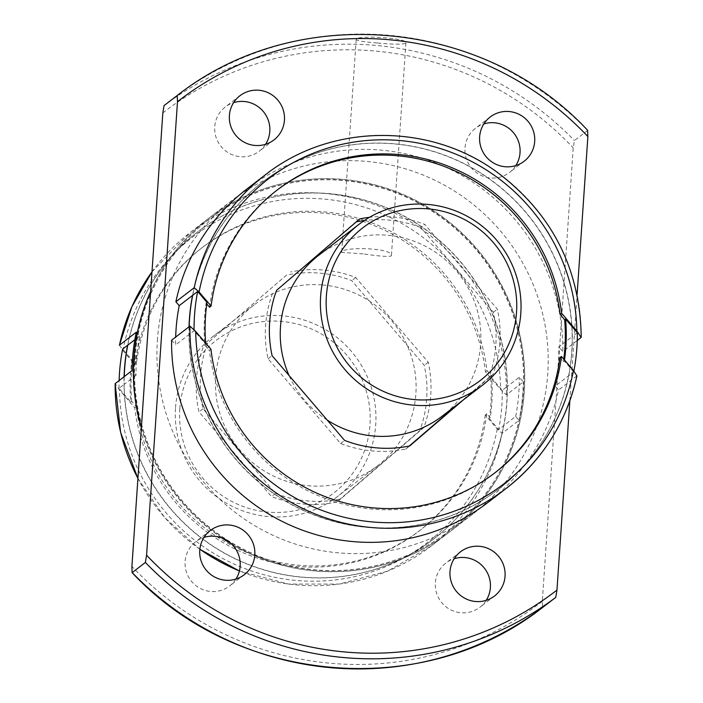 <?xml version="1.0" encoding="UTF-8"?>
<svg xmlns="http://www.w3.org/2000/svg" width="703" height="703" viewBox="0 0 703 703"><rect width="100%" height="100%" fill="white"/><g stroke="black" fill="none" stroke-linecap="round" stroke-linejoin="round"><path stroke-width="0.53" stroke-dasharray="3.52 2.64" d="M286.596 275.058L203.431 346.526A116.601 114.651 52.5 0 0 198.975 411.853L271.499 496.555A116.601 114.651 52.5 0 0 336.623 502.1L419.788 430.631A116.601 114.651 52.5 0 0 424.243 365.305L351.72 280.602A116.601 114.651 52.5 0 0 286.596 275.058L203.431 346.526M131.689 401.246A182.508 179.45 52.5 0 1 132.937 359.286L136.435 363.372A178.448 175.46 -127.5 0 1 202.93 247.043A178.448 175.46 -127.5 0 1 379.541 226.014A178.448 175.46 -127.5 0 1 486.959 370.578L491.529 375.92A182.508 179.45 52.5 0 1 490.281 417.872L486.775 413.786A178.448 175.46 -127.5 0 1 420.289 530.115A178.448 175.46 -127.5 0 1 243.677 551.143A178.448 175.46 -127.5 0 1 136.259 406.58L131.689 401.246L130.74 401.975A182.508 179.45 -127.5 0 1 131.988 360.015L122.63 349.092M463.251 399.972L492.917 374.479A116.601 114.651 52.5 0 0 497.373 309.153L424.849 224.45A116.601 114.651 52.5 0 0 369.497 217.324M206.796 303.986L206.067 303.134A182.508 179.45 52.5 0 0 204.819 345.085L209.389 350.428L210.926 349.242M494.191 473.374A178.448 175.46 -127.5 0 1 493.418 473.963A178.448 175.46 -127.5 0 1 316.807 494.991A178.448 175.46 -127.5 0 1 209.389 350.428M559.904 357.634L563.411 361.72A182.508 179.45 52.5 0 0 563.762 359.154M209.564 307.22A178.448 175.46 -127.5 0 1 276.059 190.891A178.448 175.46 -127.5 0 1 276.824 190.302M192.534 295.418A193.659 190.416 -127.5 0 1 262.614 182.033A193.659 190.416 -127.5 0 1 463.62 163.571A193.659 190.416 -127.5 0 1 572.172 336.632L558.841 346.869A193.659 190.416 -127.5 0 1 555.247 386.088L558.569 389.963A197.719 194.406 -127.5 0 1 487.636 502.689M204.819 345.085L205.768 344.356L194.081 330.7L189.089 334.523A193.659 190.416 52.5 0 0 297.65 507.575A193.659 190.416 52.5 0 0 498.655 489.121A193.659 190.416 52.5 0 0 568.727 375.736A193.659 190.416 52.5 0 0 572.321 336.517A193.659 190.416 52.5 0 0 463.769 163.465A193.659 190.416 52.5 0 0 262.764 181.919A193.659 190.416 52.5 0 0 192.684 295.304M577.304 332.695L572.172 336.632A193.659 190.416 -127.5 0 1 568.586 375.85A193.659 190.416 -127.5 0 1 498.506 489.235A193.659 190.416 -127.5 0 1 297.501 507.689A193.659 190.416 -127.5 0 1 188.949 334.637L175.609 344.874A193.659 190.416 -127.5 0 1 175.68 337.062M573.894 370.991A193.659 190.416 -127.5 0 1 573.71 371.913L555.247 386.088M189.169 326.71A193.659 190.416 52.5 0 0 189.089 334.523L188.949 334.637A193.659 190.416 -127.5 0 1 189.019 326.816M157.384 340.524A197.719 194.406 -127.5 0 1 232.157 200.311A197.719 194.406 -127.5 0 1 506.758 238.73A197.719 194.406 -127.5 0 1 472.987 513.946A197.719 194.406 -127.5 0 1 260.839 529.157A197.719 194.406 -127.5 0 1 157.384 340.524M141.4 427.38A197.719 194.406 52.5 0 0 222.666 538.226M230.997 543.489A197.719 194.406 52.5 0 0 449.533 531.951A197.719 194.406 52.5 0 0 524.306 391.738A197.719 194.406 52.5 0 0 420.851 203.105A197.719 194.406 52.5 0 0 208.703 218.317A197.719 194.406 52.5 0 0 150.644 291.736M489.323 418.601L498.682 429.533L503.664 425.702A193.659 190.416 52.5 0 0 507.25 386.483L502.267 390.306L490.571 376.65A182.508 179.45 -127.5 0 1 489.323 418.601L490.281 417.872M486.775 413.786L485.237 414.963L497.258 429.006L502.144 433.294L518.999 420.35L515.677 416.475L503.664 425.702A193.659 190.416 52.5 0 1 433.584 539.087A193.659 190.416 52.5 0 1 232.579 557.541A193.659 190.416 52.5 0 1 124.027 384.488L119.044 388.311L130.74 401.975M491.529 375.92L490.571 376.65M486.959 370.578L485.421 371.755L500.659 389.567L506.424 394.875L523.278 381.94L519.271 377.256L507.25 386.483A193.659 190.416 52.5 0 0 398.698 213.422A193.659 190.416 52.5 0 0 197.692 231.885A193.659 190.416 52.5 0 0 127.612 345.27M136.259 406.58L134.721 407.766L119.475 389.954L115.178 383.522M136.312 332.168L139.633 336.043A193.659 190.416 52.5 0 0 136.039 375.261L132.032 370.578M136.039 375.261L124.027 384.488A193.659 190.416 52.5 0 1 124.097 376.667M139.633 336.043L134.862 339.698M119.466 345.103L122.884 350.516L134.897 364.558A178.448 175.46 -127.5 0 1 201.392 248.221A178.448 175.46 -127.5 0 1 378.003 227.201A178.448 175.46 -127.5 0 1 485.421 371.755M136.435 363.372L134.897 364.558M132.937 359.286L131.988 360.015M485.237 414.963A178.448 175.46 -127.5 0 1 418.751 531.301A178.448 175.46 -127.5 0 1 242.14 552.321A178.448 175.46 -127.5 0 1 134.721 407.766M171.602 340.19L175.609 344.874M573.71 371.913L564.36 360.99L563.411 361.72M576.882 375.903L558.569 389.963M577.233 340.507L562.848 351.553L558.841 346.869M207.016 302.404L206.067 303.134M587.726 130.424L574.413 140.538L573.217 147.832L542.303 601.329L542.575 607.497M377.511 43.006C394.313 44.605 403.777 44.57 405.912 42.901C407.784 37.628 354.936 34.93 356.193 39.509C357.15 40.836 364.259 42.004 377.511 43.006M265.585 144.3A27.883 27.417 -127.5 0 1 259.258 151.215A27.883 27.417 -127.5 0 1 229.336 153.359A27.883 27.417 -127.5 0 1 214.749 126.76A27.883 27.417 -127.5 0 1 225.294 106.988A27.883 27.417 -127.5 0 1 233.616 102.656M486.186 600.344A27.883 27.417 -127.5 0 1 479.85 607.269A27.883 27.417 -127.5 0 1 449.929 609.413A27.883 27.417 -127.5 0 1 435.342 582.813A27.883 27.417 -127.5 0 1 445.887 563.041A27.883 27.417 -127.5 0 1 454.208 558.709M235.944 579.061A27.883 27.417 -127.5 0 1 229.617 585.986A27.883 27.417 -127.5 0 1 199.696 588.13A27.883 27.417 -127.5 0 1 185.109 561.53A27.883 27.417 -127.5 0 1 195.654 541.749A27.883 27.417 -127.5 0 1 203.975 537.417M515.826 165.583A27.883 27.417 -127.5 0 1 509.49 172.499A27.883 27.417 -127.5 0 1 479.569 174.643A27.883 27.417 -127.5 0 1 464.982 148.043A27.883 27.417 -127.5 0 1 475.527 128.271A27.883 27.417 -127.5 0 1 483.849 123.939M246.806 189.054A197.719 194.406 -127.5 0 1 454.112 171.268A197.719 194.406 -127.5 0 1 562.848 351.553M569.869 400.754L577.101 294.671M150.662 291.49A197.719 194.406 -127.5 0 1 208.563 218.431A197.719 194.406 -127.5 0 1 483.163 256.85A197.719 194.406 -127.5 0 1 449.393 532.057A197.719 194.406 -127.5 0 1 231.586 544.043M221.911 537.927A197.719 194.406 -127.5 0 1 141.365 427.872M518.999 420.35A197.719 194.406 52.5 0 0 523.278 381.94M363.135 253.862L341.676 252.412C340.568 246.595 393.478 247.394 391.395 255.804C389.295 256.99 379.875 256.349 363.135 253.862M318.811 255.215A101.39 99.694 -127.5 0 1 459.63 274.917A101.39 99.694 -127.5 0 1 442.31 416.053M327.246 420.113A101.39 99.694 -127.5 0 1 289.1 375.56M515.677 416.475A193.659 190.416 52.5 0 0 519.271 377.256M124.246 376.562A193.659 190.416 52.5 0 0 124.167 384.374A193.659 190.416 -127.5 0 0 232.728 557.435A193.659 190.416 -127.5 0 0 433.733 538.973L433.584 539.087M433.733 538.973A193.659 190.416 -127.5 0 0 503.805 425.587A193.659 190.416 52.5 0 0 507.399 386.369A193.659 190.416 -127.5 0 0 398.847 213.317A193.659 190.416 -127.5 0 0 197.842 231.77L197.692 231.885M127.761 345.155A193.659 190.416 -127.5 0 1 197.842 231.77M322.633 284.97A101.39 99.694 -127.5 0 1 411.712 357.423A101.39 99.694 -127.5 0 1 377.537 465.79A101.39 99.694 -127.5 0 1 268.739 473.594A101.39 99.694 -127.5 0 1 215.689 376.861A101.39 99.694 -127.5 0 1 254.038 304.953A101.39 99.694 -127.5 0 1 322.633 284.97M134.941 358.618A196.699 193.404 -127.5 0 1 209.327 219.116A196.699 193.404 -127.5 0 1 482.522 257.342A196.699 193.404 -127.5 0 1 448.918 531.143A196.699 193.404 -127.5 0 1 237.86 546.275A196.699 193.404 -127.5 0 1 134.941 358.618M134.791 358.723A196.699 193.404 -127.5 0 1 209.178 219.231A196.699 193.404 -127.5 0 1 482.372 257.456A196.699 193.404 -127.5 0 1 448.769 531.257A196.699 193.404 -127.5 0 1 237.711 546.389A196.699 193.404 -127.5 0 1 134.791 358.723M194.081 330.7A193.659 190.416 -127.5 0 1 194.072 329.619M356.254 221.884A116.601 114.651 52.5 0 0 355.692 221.999L276.56 290.365M355.692 221.999L359.725 218.905M459.217 403.065L488.884 377.573A116.601 114.651 52.5 0 0 493.339 312.246L420.825 227.544L424.849 224.45M420.825 227.544A116.601 114.651 52.5 0 0 364.295 220.566M493.339 312.246L497.373 309.153M488.884 377.573L492.917 374.479M272.527 293.467A116.601 114.651 52.5 0 0 268.071 358.794L340.595 443.496A116.601 114.651 52.5 0 0 405.719 449.041L409.19 446.062M405.719 449.041L409.752 445.948M340.595 443.496L344.619 440.403M268.071 358.794L272.105 355.7M502.267 390.306A193.659 190.416 -127.5 0 1 498.682 429.533M119.044 388.311A193.659 190.416 -127.5 0 1 119.115 380.499M207.464 343.424A116.601 114.651 52.5 0 0 203.009 408.759L275.523 493.462A116.601 114.651 52.5 0 0 340.656 499.007L423.821 427.538A116.601 114.651 52.5 0 0 428.268 362.212L355.753 277.509A116.601 114.651 52.5 0 0 290.629 271.964M355.753 277.509L351.72 280.602M428.268 362.212L424.243 365.305M423.821 427.538L419.788 430.631M340.656 499.007L336.623 502.1M275.523 493.462L271.499 496.555M203.009 408.759L198.975 411.853M564.5 360.015A182.508 179.45 -127.5 0 1 564.36 360.99M205.768 344.356A182.508 179.45 -127.5 0 1 205.671 343.099M175.539 407.696A101.39 99.694 -127.5 0 1 213.879 335.788A101.39 99.694 -127.5 0 1 354.699 355.49A101.39 99.694 -127.5 0 1 337.378 496.626A101.39 99.694 -127.5 0 1 228.589 504.429A101.39 99.694 -127.5 0 1 175.539 407.696M179.81 408.68A96.32 94.712 -127.5 0 1 328.073 338.205A96.32 94.712 -127.5 0 1 316.807 503.418A96.32 94.712 -127.5 0 1 179.81 408.68M497.258 429.006A192.648 189.423 -127.5 0 1 293.626 580.203A192.648 189.423 -127.5 0 1 119.475 389.954M502.144 433.294A197.719 194.406 -127.5 0 1 431.22 546.011A197.719 194.406 -127.5 0 1 239.415 570.95M199.854 549.201A197.719 194.406 -127.5 0 1 137.92 478.339M177.218 95.503A314.32 309.056 -127.5 0 1 587.603 130.407M164.027 105.626A314.32 309.056 -127.5 0 1 574.413 140.538M162.832 112.928A309.25 304.065 -127.5 0 1 573.217 147.832M542.303 601.329A309.25 304.065 -127.5 0 1 131.918 566.425M265.128 174.994A197.719 194.406 -127.5 0 1 472.434 157.2A197.719 194.406 -127.5 0 1 581.17 337.484M122.884 350.516A192.648 189.423 -127.5 0 1 326.517 199.318A192.648 189.423 -127.5 0 1 500.659 389.567M151.997 271.85A197.719 194.406 -127.5 0 1 190.39 232.385A197.719 194.406 -127.5 0 1 397.687 214.591A197.719 194.406 -127.5 0 1 506.424 394.875M232.157 200.311L208.703 218.317M472.987 513.946L449.533 531.951M137.911 478.497L164.687 517.575L199.845 549.289M239.407 571.012L288.458 584.052L339.004 584.096L387.678 571.126L431.22 546.011L449.393 532.057M493.418 473.963L494.956 472.785M276.059 190.891L277.597 189.705M152.006 271.833L190.39 232.385L208.563 218.431M490.184 117.014L475.527 128.271M524.139 161.251L509.49 172.499M210.302 530.501L195.654 541.749M244.266 574.729L229.617 585.986M460.544 551.785L445.887 563.041M494.508 596.012L479.85 607.269M239.943 95.731L225.294 106.988M273.906 139.959L259.258 151.215M356.184 39.509L341.667 252.412M405.921 42.901L391.404 255.804M420.289 530.115L418.751 531.301M202.93 247.043L201.392 248.221M254.038 304.953L213.879 335.788M377.537 465.79L337.378 496.626"/><path stroke-width="1.05" d="M369.497 217.324A116.601 114.651 52.5 0 0 359.725 218.905L276.56 290.365A116.601 114.651 52.5 0 0 272.105 355.7L344.619 440.403A116.601 114.651 52.5 0 0 409.752 445.948L463.251 399.972M561.442 356.447L573.463 370.49L576.882 375.903A197.719 194.406 -127.5 0 1 505.958 488.62A197.719 194.406 -127.5 0 1 298.661 506.415A197.719 194.406 -127.5 0 1 189.924 326.13L195.68 331.438L210.926 349.242A178.448 175.46 52.5 0 0 318.345 493.805A178.448 175.46 52.5 0 0 494.956 472.785A178.448 175.46 52.5 0 0 561.442 356.447L559.904 357.634A178.448 175.46 -127.5 0 1 494.191 473.374M563.762 359.154A182.508 179.45 52.5 0 0 564.658 319.76L560.089 314.426L561.627 313.239A178.448 175.46 52.5 0 0 454.208 168.676A178.448 175.46 52.5 0 0 277.597 189.705A178.448 175.46 52.5 0 0 211.102 306.042L199.09 292L194.204 287.712L175.882 301.78A197.719 194.406 -127.5 0 1 246.806 189.054L265.128 174.994A197.719 194.406 -127.5 0 0 194.204 287.712M276.824 190.302A178.448 175.46 -127.5 0 1 453.119 170.056A178.448 175.46 -127.5 0 1 560.089 314.426M211.102 306.042L209.564 307.22L206.796 303.986M194.072 329.619A193.659 190.416 -127.5 0 1 197.666 291.473L179.203 305.656L175.882 301.78M150.644 291.736A197.719 194.406 52.5 0 0 133.939 358.53A197.719 194.406 52.5 0 0 141.4 427.38M222.666 538.226A197.719 194.406 52.5 0 0 230.997 543.489M137.911 478.497L120.608 432.424L115.125 383.662L132.032 370.578A197.719 194.406 52.5 0 1 132.472 359.655A197.719 194.406 52.5 0 1 136.312 332.168L119.405 345.208L131.883 306.763L152.006 271.833M134.862 339.698L122.63 349.092A193.659 190.416 -127.5 0 0 119.115 380.499M189.924 326.13L171.602 340.19A197.719 194.406 -127.5 0 0 280.339 520.475A197.719 194.406 -127.5 0 0 487.636 502.689L505.958 488.62C542.944 459.586 566.6 421.985 576.943 375.797L576.882 375.903M564.658 319.76L565.607 319.03L577.304 332.695A193.659 190.416 -127.5 0 1 573.894 370.991M265.128 174.994C329.672 123.86 427.512 122.146 495.351 170.917C551.504 212.385 580.133 267.861 581.223 337.343L577.233 340.507M581.17 337.484L576.873 331.051L561.627 313.239M197.666 291.473L207.016 302.404A182.508 179.45 -127.5 0 0 205.671 343.099M587.734 130.415C483.11 17.847 296.007 1.898 177.218 95.503L164.027 105.626L162.832 112.928L131.918 566.425L132.067 572.576C236.683 685.153 423.786 701.102 542.575 607.497A314.32 309.056 -127.5 0 1 132.19 572.594L145.38 562.462L146.576 555.168L177.49 101.671A309.25 304.065 -127.5 0 1 587.875 136.575L587.603 130.407M233.616 102.656A27.883 27.417 -127.5 0 1 264.02 112.401A27.883 27.417 -127.5 0 1 265.585 144.3M454.208 558.709A27.883 27.417 -127.5 0 1 484.613 568.455A27.883 27.417 -127.5 0 1 486.186 600.344M203.975 537.417A27.883 27.417 -127.5 0 1 234.38 547.171A27.883 27.417 -127.5 0 1 235.944 579.061M483.849 123.939A27.883 27.417 -127.5 0 1 514.253 133.684A27.883 27.417 -127.5 0 1 515.826 165.583M569.869 400.754L556.961 590.072L555.765 597.374L542.575 607.497M177.218 95.503L177.49 101.671M175.68 337.062A193.659 190.416 -127.5 0 1 179.203 305.656M577.101 294.671L587.875 136.575M229.398 115.503A27.883 27.417 -127.5 0 1 239.943 95.731A27.883 27.417 -127.5 0 1 278.669 101.153A27.883 27.417 -127.5 0 1 273.906 139.959A27.883 27.417 -127.5 0 1 243.994 142.111A27.883 27.417 -127.5 0 1 229.398 115.503M479.639 136.786A27.883 27.417 -127.5 0 1 490.184 117.014A27.883 27.417 -127.5 0 1 528.902 122.436A27.883 27.417 -127.5 0 1 524.139 161.251A27.883 27.417 -127.5 0 1 494.227 163.395A27.883 27.417 -127.5 0 1 479.639 136.786M449.999 571.557A27.883 27.417 -127.5 0 1 460.544 551.785A27.883 27.417 -127.5 0 1 499.271 557.207A27.883 27.417 -127.5 0 1 494.508 596.012A27.883 27.417 -127.5 0 1 464.586 598.156A27.883 27.417 -127.5 0 1 449.999 571.557M199.766 550.273A27.883 27.417 -127.5 0 1 210.302 530.501A27.883 27.417 -127.5 0 1 249.029 535.914A27.883 27.417 -127.5 0 1 244.266 574.729A27.883 27.417 -127.5 0 1 214.353 576.873A27.883 27.417 -127.5 0 1 199.766 550.273M141.365 427.872A197.719 194.406 -127.5 0 1 133.79 358.644A197.719 194.406 -127.5 0 1 150.662 291.49M231.586 544.043A197.719 194.406 -127.5 0 1 221.911 537.927M289.1 375.56A101.39 99.694 -127.5 0 1 280.471 327.115A101.39 99.694 -127.5 0 1 318.811 255.215L358.961 224.38A101.39 99.694 -127.5 0 1 499.789 244.082A101.39 99.694 -127.5 0 1 482.469 385.218A101.39 99.694 -127.5 0 1 373.671 393.021A101.39 99.694 -127.5 0 1 320.621 296.288A101.39 99.694 -127.5 0 1 358.961 224.38M482.469 385.218L442.31 416.053A101.39 99.694 -127.5 0 1 327.246 420.113M189.019 326.816A193.659 190.416 -127.5 0 1 192.534 295.418M127.761 345.155A193.659 190.416 52.5 0 0 124.246 376.562M192.684 295.304A193.659 190.416 52.5 0 0 189.169 326.71M364.295 220.566A116.601 114.651 52.5 0 0 356.254 221.884M409.19 446.062L459.217 403.065M127.612 345.27A193.659 190.416 52.5 0 0 124.097 376.667M565.607 319.03A182.508 179.45 -127.5 0 1 564.5 360.015M326.359 296.148A96.32 94.712 -127.5 0 1 474.622 225.672A96.32 94.712 -127.5 0 1 463.365 390.886A96.32 94.712 -127.5 0 1 326.359 296.148M239.415 570.95A197.719 194.406 -127.5 0 1 199.854 549.201M137.92 478.339A197.719 194.406 -127.5 0 1 115.178 383.522M573.463 370.49A192.648 189.423 -127.5 0 1 369.831 521.688A192.648 189.423 -127.5 0 1 195.68 331.438M555.765 597.374A314.32 309.056 -127.5 0 1 145.38 562.462M556.961 590.072A309.25 304.065 -127.5 0 1 146.576 555.168M199.09 292A192.648 189.423 -127.5 0 1 402.722 140.802A192.648 189.423 -127.5 0 1 576.873 331.051M119.466 345.103A197.719 194.406 -127.5 0 1 151.997 271.85M199.845 549.289L239.407 571.012"/></g></svg>
